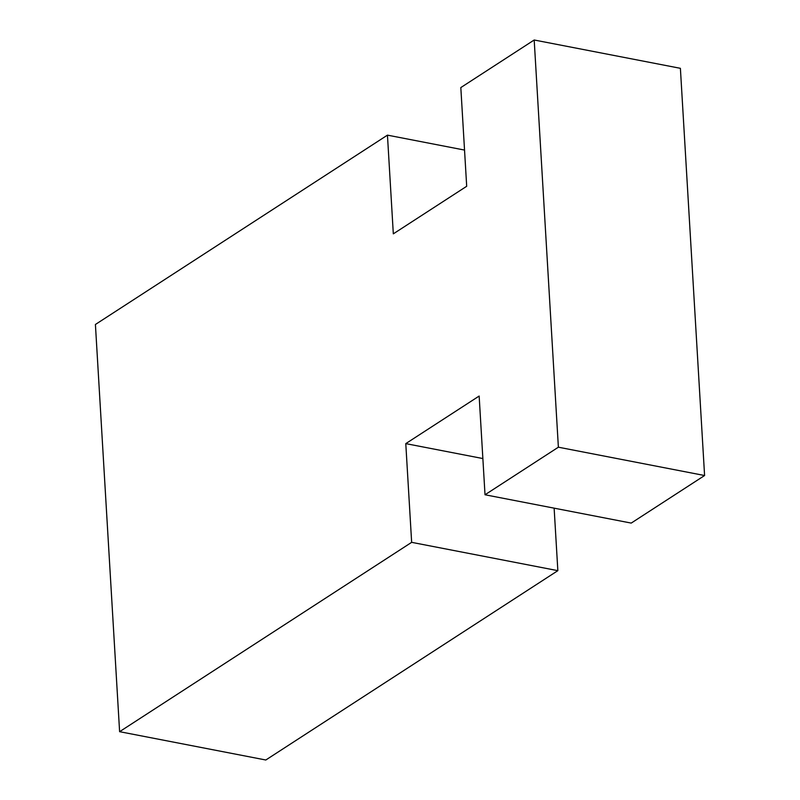 <?xml version="1.0" encoding="UTF-8"?>
<svg xmlns="http://www.w3.org/2000/svg" width="800" height="800" viewBox="0 0 800 800"><rect width="100%" height="100%" fill="white"/><g stroke="black" fill="none" stroke-linecap="round" stroke-linejoin="round"><path stroke-width="1.2" d="M119.61 731.68L95.41 324.48L387.45 135.14L393.32 233.85L466.69 186.28L460.82 87.57L534.19 40L558.38 447.2L485.02 494.77L479.15 396.05L405.78 443.62L411.65 542.34L119.61 731.68L265.81 760L557.85 570.66L411.65 542.34M464.54 150.07L387.45 135.14M558.38 447.2L704.59 475.52L680.39 68.32L534.19 40M704.59 475.52L631.22 523.09L485.02 494.77M482.86 458.55L405.78 443.62M554.13 508.16L557.85 570.66"/></g></svg>
